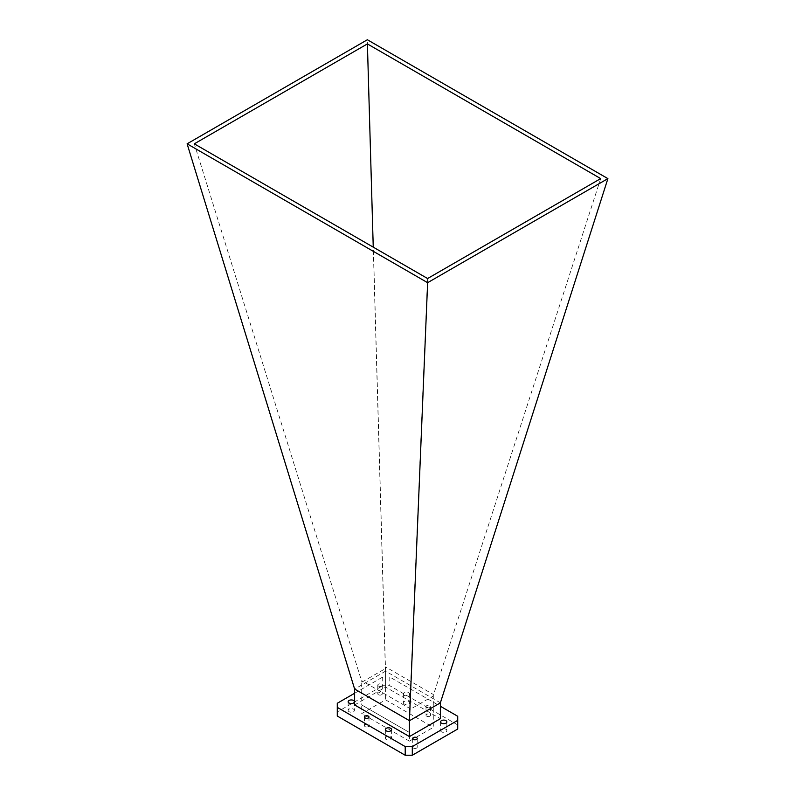 <?xml version="1.0" encoding="UTF-8"?>
<svg xmlns="http://www.w3.org/2000/svg" width="795" height="795" viewBox="0 0 795 795"><rect width="100%" height="100%" fill="white"/><g stroke="black" fill="none" stroke-linecap="round" stroke-linejoin="round"><path stroke-width="0.6" stroke-dasharray="3.98 2.98" d="M404.307 704.002A3.13 1.809 180 0 1 403.393 702.73A3.13 1.809 180 0 1 405.331 701.051A3.13 1.809 180 0 1 408.739 701.448A3.13 1.809 180 0 1 409.654 702.73A3.13 1.809 180 0 1 407.726 704.4A3.13 1.809 180 0 1 404.307 704.002M404.307 695.347A3.13 1.809 180 0 1 403.393 694.065A3.13 1.809 180 0 1 405.331 692.395A3.13 1.809 180 0 1 408.739 692.783A3.13 1.809 180 0 1 409.654 694.065A3.13 1.809 180 0 1 407.726 695.734A3.13 1.809 180 0 1 404.307 695.347M349.075 711.684A3.13 1.809 180 0 1 348.15 710.402A3.13 1.809 180 0 1 350.088 708.733A3.13 1.809 180 0 1 353.507 709.13A3.13 1.809 180 0 1 354.421 710.402A3.13 1.809 180 0 1 352.483 712.082A3.13 1.809 180 0 1 349.075 711.684M386.261 739.529A3.13 1.809 180 0 1 385.346 738.247A3.13 1.809 180 0 1 387.274 736.577A3.13 1.809 180 0 1 390.693 736.965A3.13 1.809 180 0 1 391.607 738.247A3.13 1.809 180 0 1 389.669 739.916A3.13 1.809 180 0 1 386.261 739.529M441.493 731.847A3.13 1.809 180 0 1 440.579 730.565A3.13 1.809 180 0 1 442.517 728.896A3.13 1.809 180 0 1 445.925 729.283A3.13 1.809 180 0 1 446.85 730.565A3.13 1.809 180 0 1 444.912 732.235A3.13 1.809 180 0 1 441.493 731.847M426.667 716.196A2.256 1.302 180 0 1 426.001 715.271A2.256 1.302 180 0 1 427.392 714.069A2.256 1.302 180 0 1 429.857 714.357A2.256 1.302 180 0 1 430.522 715.271A2.256 1.302 180 0 1 429.121 716.484A2.256 1.302 180 0 1 426.667 716.196M426.667 707.54A2.256 1.302 180 0 1 426.001 706.616A2.256 1.302 180 0 1 427.392 705.413A2.256 1.302 180 0 1 429.857 705.692A2.256 1.302 180 0 1 430.522 706.616A2.256 1.302 180 0 1 429.121 707.818A2.256 1.302 180 0 1 426.667 707.54M365.144 726.62A2.256 1.302 180 0 1 364.478 725.696A2.256 1.302 180 0 1 365.879 724.493A2.256 1.302 180 0 1 368.333 724.772A2.256 1.302 180 0 1 368.999 725.696A2.256 1.302 180 0 1 367.608 726.898A2.256 1.302 180 0 1 365.144 726.62M378.44 694.731A2.256 1.302 180 0 1 377.784 693.806A2.256 1.302 180 0 1 379.175 692.604A2.256 1.302 180 0 1 381.64 692.882A2.256 1.302 180 0 1 382.296 693.806A2.256 1.302 180 0 1 380.904 695.009A2.256 1.302 180 0 1 378.44 694.731M378.44 686.065A2.256 1.302 180 0 1 377.784 685.141A2.256 1.302 180 0 1 379.175 683.938A2.256 1.302 180 0 1 381.64 684.217A2.256 1.302 180 0 1 382.296 685.141A2.256 1.302 180 0 1 380.904 686.353A2.256 1.302 180 0 1 378.44 686.065M413.36 748.085A2.256 1.302 180 0 1 412.704 747.171A2.256 1.302 180 0 1 414.096 745.958A2.256 1.302 180 0 1 416.56 746.247A2.256 1.302 180 0 1 417.216 747.171A2.256 1.302 180 0 1 415.825 748.373A2.256 1.302 180 0 1 413.36 748.085M440.38 702.81L385.555 671.149L367.37 39.75M385.555 671.149L354.63 689.106M385.575 671.238L385.575 687.079L440.37 718.71M427.601 278.528L409.654 709.667L409.425 708.216L361.715 680.669L361.944 682.12L194.308 143.835M600.692 178.597L433.066 696.142L409.654 709.667M433.066 696.142L433.285 694.472L385.575 666.926L385.356 668.605L373.243 247.146M361.944 682.12L385.356 668.605M354.63 704.936L385.575 687.079M354.63 693.26L382.703 677.052L389.788 677.052L440.37 706.258M409.425 708.216L409.425 732.483L361.715 704.936L361.715 680.669M433.285 694.472L433.285 727.375L409.435 741.139L409.435 732.483L361.725 704.936L361.725 713.602L385.575 699.829L433.285 727.375M385.575 666.926L385.575 699.829M389.788 677.052L389.788 685.717L457.721 724.931L457.721 716.275M382.703 677.052L382.703 685.717L389.788 685.717M337.279 703.277L337.279 711.942L382.703 685.717M337.279 716.037L337.279 711.942M457.721 724.931L457.721 729.025M409.435 741.139L361.725 713.602M403.393 694.065L403.393 702.73M348.15 701.746L348.15 710.402M385.346 729.581L385.346 738.247M440.579 721.91L440.579 730.565M426.001 706.616L426.001 715.271M364.478 717.03L364.478 725.696M377.784 685.141L377.784 693.806M412.704 738.505L412.704 747.171M417.216 738.505L417.216 747.171M382.296 685.141L382.296 693.806M368.999 717.03L368.999 725.696M430.522 706.616L430.522 715.271M446.85 721.91L446.85 730.565M391.607 729.581L391.607 738.247M354.421 701.746L354.421 710.402M409.654 694.065L409.654 702.73"/><path stroke-width="1.19" d="M349.075 703.019A3.13 1.809 180 0 1 348.15 701.746A3.13 1.809 180 0 1 350.088 700.077A3.13 1.809 180 0 1 353.507 700.465A3.13 1.809 180 0 1 354.421 701.746A3.13 1.809 180 0 1 352.483 703.416A3.13 1.809 180 0 1 349.075 703.019M386.261 730.863A3.13 1.809 180 0 1 385.346 729.581A3.13 1.809 180 0 1 387.274 727.912A3.13 1.809 180 0 1 390.693 728.309A3.13 1.809 180 0 1 391.607 729.581A3.13 1.809 180 0 1 389.669 731.251A3.13 1.809 180 0 1 386.261 730.863M441.493 723.182A3.13 1.809 180 0 1 440.579 721.91A3.13 1.809 180 0 1 442.517 720.23A3.13 1.809 180 0 1 445.925 720.628A3.13 1.809 180 0 1 446.85 721.91A3.13 1.809 180 0 1 444.912 723.579A3.13 1.809 180 0 1 441.493 723.182M365.144 717.955A2.256 1.302 180 0 1 364.478 717.03A2.256 1.302 180 0 1 365.879 715.828A2.256 1.302 180 0 1 368.333 716.116A2.256 1.302 180 0 1 368.999 717.03A2.256 1.302 180 0 1 367.608 718.243A2.256 1.302 180 0 1 365.144 717.955M413.36 739.43A2.256 1.302 180 0 1 412.704 738.505A2.256 1.302 180 0 1 414.096 737.303A2.256 1.302 180 0 1 416.56 737.581A2.256 1.302 180 0 1 417.216 738.505A2.256 1.302 180 0 1 415.825 739.708A2.256 1.302 180 0 1 413.36 739.43M409.425 736.577L354.63 704.936L354.62 689.017L187.103 143.825L367.37 39.75L607.897 178.617L440.38 702.81L440.37 718.71L409.425 736.577L409.425 720.737L440.37 702.879M187.103 143.825L427.63 282.692L607.897 178.617M600.692 178.597L427.601 278.528L194.308 143.835L367.399 43.914L600.692 178.597M427.63 282.692L409.425 720.737M354.62 689.017L409.445 720.668M367.399 43.914L373.243 247.146M440.37 706.258L457.721 716.275L457.721 720.369L412.297 746.584L405.212 746.584L337.279 707.371L337.279 703.277L354.63 693.26M337.279 707.371L337.279 716.037L405.212 755.25L405.212 746.584M412.297 746.584L412.297 755.25L405.212 755.25M457.721 720.369L457.721 729.025L412.297 755.25"/></g></svg>
